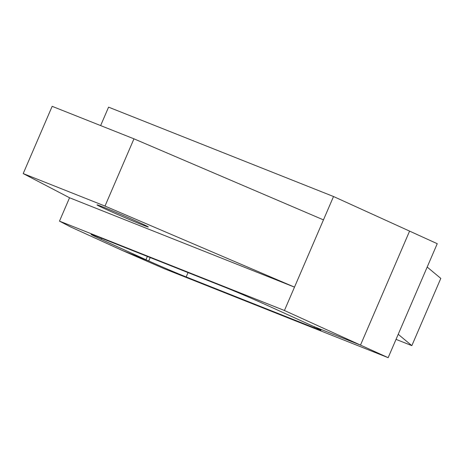 <?xml version="1.0" encoding="UTF-8"?>
<svg xmlns="http://www.w3.org/2000/svg" width="464" height="464" viewBox="0 0 464 464"><rect width="100%" height="100%" fill="white"/><g stroke="black" fill="none" stroke-linecap="round" stroke-linejoin="round"><path stroke-width="0.7" d="M133.963 138.823L52.159 106.326L23.2 173.577L69.548 197.763L294.495 287.129L104.997 206.068L133.963 138.823L323.46 219.878L284.432 310.497L360.493 345.094L409.584 231.113L333.523 196.516L108.576 107.149L100.636 125.582M388.153 357.674L360.493 345.094L313.513 326.43A31.036 0.748 23.3 0 1 320.966 330.194A31.036 0.748 23.3 0 1 314.07 327.746L186.168 276.933A31.036 0.748 23.3 0 1 148.695 260.954A31.036 0.748 23.3 0 1 145.969 259.718L101.024 239.273A31.036 0.748 23.3 0 1 91.112 234.384A31.036 0.748 23.3 0 1 98.008 236.831L225.91 287.645A31.036 0.748 23.3 0 1 266.11 304.86L311.054 325.305A31.036 0.748 23.3 0 1 313.513 326.43L360.493 345.094L409.584 231.113L437.245 243.693L388.153 357.674L164.378 268.772L122.537 250.56L148.695 260.954L150.162 257.549L148.695 260.954L122.537 250.56L70.673 226.971L59.485 221.131L284.432 310.497M69.548 197.763L59.485 221.131M103.217 207.077A27.933 0.673 -156.7 0 0 97.011 204.879A27.933 0.673 -156.7 0 0 122.397 216.543A27.933 0.673 -156.7 0 0 148.318 226.971A27.933 0.673 -156.7 0 0 131.706 219.136A27.933 0.673 -156.7 0 0 103.217 207.077M104.997 206.068L23.2 173.577M333.523 196.516L323.46 219.878M427.182 267.061L440.8 278.394L411.841 345.645L398.216 334.306M411.841 345.645L396.036 339.37M145.969 259.718L147.378 256.447M101.024 239.273L101.483 238.212M314.07 327.746L314.453 326.865M186.168 276.933L188.036 272.594"/></g></svg>
